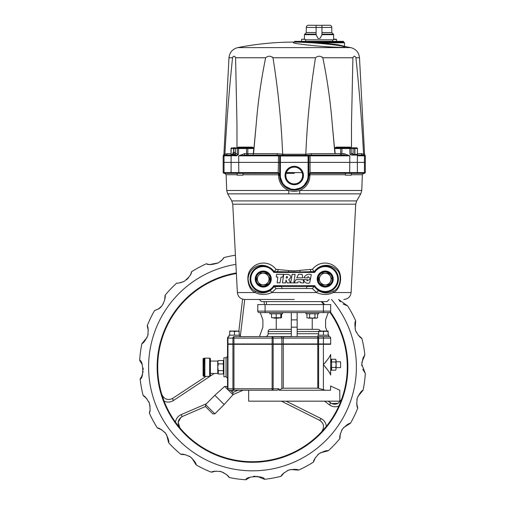 <?xml version="1.0" encoding="UTF-8"?>
<svg xmlns="http://www.w3.org/2000/svg" width="505" height="505" viewBox="0 0 505 505"><rect width="100%" height="100%" fill="white"/><g stroke="black" fill="none" stroke-linecap="round" stroke-linejoin="round"><path stroke-width="0.76" d="M303.436 175.513A9.197 9.197 0 0 0 294.238 166.315A9.197 9.197 0 0 0 285.041 175.513A9.197 9.197 0 0 0 294.238 184.716A9.197 9.197 0 0 0 303.436 175.513M303.088 175.513A8.85 8.85 0 0 0 294.238 166.663A8.85 8.85 0 0 0 285.388 175.513A8.85 8.85 0 0 0 294.238 184.363A8.85 8.85 0 0 0 303.088 175.513M302.628 175.513A8.389 8.389 0 0 0 294.238 167.123A8.389 8.389 0 0 0 285.849 175.513A8.389 8.389 0 0 0 294.238 183.902A8.389 8.389 0 0 0 302.628 175.513M345.452 174.73L309.944 174.73L309.944 175.456C309.622 182.595 306.219 187.601 299.743 190.48L361.75 190.48L362.356 174.73L351.284 174.73M227.698 193.844L231.782 200.914L356.694 200.914L360.778 193.844L299.661 193.844A7.291 0.593 -90 0 0 299.743 190.48C296.075 191.584 292.408 191.584 288.734 190.48A7.291 0.593 90 0 0 288.816 193.844L227.698 193.844L226.726 190.48L288.734 190.48C282.257 187.595 278.855 182.589 278.533 175.456L279.656 175.513L283.438 185.316L292.799 190.025L302.918 187.235L308.536 178.385M299.661 193.844L288.816 193.844M288.645 270.541L294.238 270.888L310.48 269.405A2.184 0.606 -91.5 0 0 311.093 271.696L300.046 271.98L300.046 272.422L273.798 272.422L274.196 271.696L277.384 271.696L274.196 271.696A13.18 13.18 0 0 0 250.07 279.044A13.18 13.18 0 0 0 274.196 286.392L276.065 288.607L271.867 292.553C265.889 295.097 260.315 295.097 255.139 292.553C247.28 289.277 245.102 273.609 252.008 268.098C257.159 261.988 269.114 260.384 276.014 269.348L288.645 270.541L288.431 272.422M294.238 299.459L244.66 299.459L294.238 299.459M329.197 299.459L327.013 301.611L261.464 301.611L259.28 299.459M274.215 271.658C264.557 259.879 248.832 265.744 248.081 279.044C248.687 284.946 250.953 288.892 254.892 290.886C259.57 293.695 264.582 293.657 269.929 290.773L274.259 286.518M333.243 279.044A8.017 8.017 0 0 0 325.226 271.027A8.017 8.017 0 0 0 317.203 279.044A8.017 8.017 0 0 0 325.226 287.067A8.017 8.017 0 0 0 333.243 279.044M255.233 279.044A8.017 8.017 0 0 1 263.25 271.027A8.017 8.017 0 0 1 271.273 279.044A8.017 8.017 0 0 1 263.25 287.067A8.017 8.017 0 0 1 255.233 279.044M294.238 173.329L286.139 173.329M279.808 155.275L280.389 155.275A0.726 0.726 0 0 0 279.656 156.001L280.389 156.001L280.389 155.275A0.726 0.726 0 0 0 279.656 156.001L278.186 155.83L279.808 155.275L308.094 155.275L308.094 156.001L308.82 156.001L308.82 162.389L308.094 162.389L308.82 162.389L308.82 175.513A14.582 14.582 0 0 1 294.238 190.095A14.582 14.582 0 0 1 279.656 175.513L279.656 162.389L223.153 162.389L223.153 172.596L223.879 173.329L278.198 173.329A1.458 1.458 0 0 1 279.656 174.787L278.425 173.348L278.425 172.628L279.656 174.787L243.025 174.73M237.192 173.329L224.668 173.329L237.192 173.329L237.192 175.153L243.025 175.153L243.025 173.329M223.879 173.329L224.668 173.329L226.12 174.73L237.192 174.73M309.193 173.329L310.278 173.329L309.193 173.329M351.284 175.153L345.452 175.153L351.284 175.153L351.284 173.329L364.597 173.329L310.278 173.329A1.458 1.458 0 0 0 308.82 174.787L310.392 172.596L310.278 173.329L308.82 174.787L309.944 174.73A1.458 0.335 -90 0 1 310.278 173.329M283.374 274.348L276.614 274.291L276.33 277.043L277.819 277.043L277.131 282.825L279.991 282.882L281.026 277.1L282.857 277.043L283.374 274.348M288.734 279.618C291.757 277.245 291.473 275.49 287.882 274.348L283.709 274.348L282.459 282.882L285.559 282.882L286.076 280.022L287.048 282.882L290.577 282.882L288.734 279.618M286.449 276.582L286.247 278.015L286.96 278.015C287.787 277.504 287.818 277.03 287.048 276.582L286.449 276.582M292.193 274.291L290.646 282.882L293.796 282.882L295.116 274.348L292.193 274.291M295.974 279.618L294.2 282.882L297.407 282.882L297.918 281.91L300.33 281.853L300.557 282.825L303.821 282.882L303.133 279.675L295.974 279.618M298.55 274.291L296.776 277.845L302.792 277.845L302.104 274.348L298.55 274.291M307.375 279.675L303.764 279.618A4.179 4.179 0 0 0 309.666 282.882L310.468 278.987L306.914 280.881L307.375 279.675M310.524 278.817L311.269 274.638A5.725 5.725 0 0 0 303.934 277.845L307.715 277.845L308 276.582L310.524 278.817M300.557 282.825L303.821 282.882L303.133 279.675M273.798 272.422A12.455 12.455 0 0 0 250.796 279.044A12.455 12.455 0 0 0 273.798 285.666L314.678 285.666L314.28 286.392L307.072 286.392A2.184 0.473 -88.9 0 0 306.598 288.462L276.065 288.607M274.398 286.569L314.217 286.518L318.548 290.773C323.888 293.657 328.9 293.695 333.584 290.886C340.85 288.519 342.687 273.375 336.021 269.253C331.255 264.342 320.435 262.947 314.261 271.658L314.678 272.422L300.046 272.422M314.217 286.518L314.28 286.392A13.18 13.18 0 0 0 333.925 288.948A13.18 13.18 0 0 0 333.925 269.14A13.18 13.18 0 0 0 314.28 271.696L311.093 271.696L314.261 271.658M273.798 285.666L274.196 286.392L281.405 286.392A2.184 0.473 -91.1 0 1 281.878 288.462M314.078 286.569L312.412 288.607L306.598 288.462M310.48 269.405L312.462 269.348C319.356 260.384 331.305 261.988 336.469 268.092C343.375 273.603 341.197 289.277 333.338 292.553C328.162 295.097 322.581 295.097 316.61 292.553A2.184 0.802 121.6 0 1 318.548 290.773M269.929 290.773A2.184 0.802 -121.6 0 1 271.867 292.553L316.61 292.553L312.412 288.607M299.831 270.541L300.046 271.98L277.384 271.696A2.184 0.606 -88.5 0 0 277.996 269.405M312.462 269.348L314.161 271.608M343.817 299.459C348.071 299.08 350.495 296.776 351.101 292.553L333.338 292.553A2.184 1.338 58.6 0 1 333.584 290.886M254.892 290.886A2.184 1.338 -58.6 0 1 255.139 292.553L237.375 292.553L232.748 204.178L355.728 204.178L356.694 200.914M274.316 271.608L276.014 269.348M278.533 175.456L278.533 174.73A1.458 0.335 -90 0 0 278.198 173.329L278.425 162.389L280.389 162.389L279.656 162.389L279.656 156.001M279.656 175.513L280.389 175.513A13.85 13.85 0 0 0 294.238 189.369A13.85 13.85 0 0 0 308.094 175.513L308.094 162.389L243.025 162.389L345.452 162.389L243.025 162.389M308.82 162.389L310.051 162.389L308.82 162.389M363.676 154.233A1.458 1.439 -90 0 0 364.187 155.275A1.458 1.439 90 0 1 363.676 154.233L364.073 155.269L357.471 154.984L357.37 155.83L357.483 148.539L357.344 154.372L356.858 155.098L351.688 155.098L349.978 154.372L351.177 154.372L351.177 148.539L340.654 148.539L340.698 153.64L335.168 153.653L334.676 148.426L334.922 153.671L332.246 124.041C330.472 101.77 327.328 79.676 322.828 57.766L352.9 57.766C353.847 55.746 354.857 55.746 355.93 57.766C359.263 89.644 361.82 121.781 363.587 154.17L361.346 153.69L364.553 154.233L365.323 155.83L365.323 162.389L310.051 162.389L310.051 172.628M321.944 25.351L308.454 25.25C307.128 25.383 306.396 26.108 306.27 27.434L306.27 32.541L304.446 34.668L304.446 39.175M305.569 39.832L333.609 39.832L333.609 34.668A0.726 0.726 0 0 0 333.395 34.151L331.785 32.541L331.785 27.434A2.184 2.184 0 0 0 329.601 25.25L321.944 25.25L321.944 26.954M333.609 34.668L321.944 34.668L320.12 38.374L317.935 38.374L316.111 34.725L316.111 25.282M304.446 34.668L316.111 34.668L317.935 38.374L320.12 38.374L321.944 34.725L321.944 27.434L316.111 27.434L316.111 27.036M294.604 42.092L294.604 41.359L343.451 41.359L343.451 42.092L294.535 42.092L343.817 42.092L344.543 42.818L321.268 42.818L337.845 44.724L344.543 46.258L344.543 42.818M321.944 25.25L321.944 25.906M321.944 26.292L321.944 27.434L331.785 27.434M331.785 32.541L321.944 32.541M316.111 32.541L306.27 32.541M242.57 147.738L246.554 147.687A0.726 0.65 125.5 0 0 246.389 147.807L251.825 147.807A0.726 0.436 90 0 0 252.26 147.119L253.958 148.079L256.231 124.041L253.554 153.671L277.295 153.69L282.655 154.17L277.295 153.69A1.458 0.555 -90 0 1 276.74 155.098L245.146 155.098L238.676 155.83L244.452 153.64A1.458 0.694 -90 0 0 245.146 155.098L247.583 155.098A1.458 1.029 -90 0 1 246.547 153.64L253.308 153.653L253.112 155.098L253.308 153.69M236.978 147.738L236.971 124.041L237.003 148.079L236.971 124.041L235.576 57.766L265.649 57.766C268.117 55.746 270.56 55.746 272.978 57.766C278.11 89.644 281.335 121.781 282.655 154.17L282.402 155.269L283.097 155.275L283.179 154.233L282.655 154.233L305.822 154.233L311.181 153.69A1.458 0.555 -90 0 0 311.736 155.098L305.38 155.275L306.074 155.269L305.822 154.233L305.298 154.233L305.38 155.275M322.828 57.766C320.359 55.746 317.916 55.746 315.499 57.766C310.367 89.644 307.141 121.781 305.822 154.17M235.45 147.807L232.818 147.807M234.049 155.098L232.502 155.098L231.132 154.372L233.556 154.372L233.556 148.539A0.726 0.492 -90 0 0 233.064 147.807L235.778 147.807M339.663 155.098A1.458 1.029 -90 0 0 340.698 153.64L344.025 153.64L349.807 155.83L343.331 155.098L311.736 155.098L345.452 155.231M310.392 172.596L365.323 172.596L365.323 162.389L310.051 162.389L310.051 156.001L308.82 156.001A0.726 0.726 0 0 0 308.094 155.275L310.051 156.001M352.698 147.807L356.625 147.807A0.726 0.72 -90 0 1 357.344 148.539L354.92 148.539L354.92 154.372A0.726 0.492 -90 0 1 354.428 155.098M355.413 147.807A0.726 0.707 -90 0 0 354.712 148.539L355.659 147.807M237.786 47.609L350.691 47.609A291.637 291.637 0 0 0 340.193 45.734C332.909 44.623 323.591 43.651 312.241 42.818L298.386 42.117A291.637 291.637 0 0 0 237.786 47.609C232.54 48.985 229.605 52.375 228.98 57.766L232.546 57.766L232.679 57.299M272.29 56.983L272.694 57.299M232.855 56.989L233.266 56.592M234.112 56.326L234.522 56.39M234.528 56.39L234.888 56.56M235.576 57.766C234.629 55.746 233.619 55.746 232.546 57.766C229.213 89.644 226.657 121.781 224.889 154.17L227.13 153.69A1.458 1.345 -90 0 1 225.779 155.098L231.006 154.984L231.107 155.83L230.993 155.104L225.779 155.098L223.412 155.275L223.153 155.83L223.153 162.389L224.037 162.389L224.037 172.596L278.085 172.596M321.205 42.092L321.268 42.818L296.795 42.104M233.064 147.807A0.726 0.707 -90 0 1 233.764 148.539L233.556 154.372M233.764 154.372L235.412 154.372M234.756 154.372A1.458 1.029 90 0 1 233.859 155.098A1.458 1.029 -90 0 1 232.969 152.914A1.458 1.029 -90 0 1 234.756 152.914A1.458 1.029 -90 0 1 233.859 155.098L236.574 155.098L236.264 155.83L237.192 155.597M233.525 154.372A1.458 1.029 90 0 1 232.628 155.098L232.502 155.098A0.726 0.663 90 0 0 231.839 155.83L231.132 154.372L231.132 148.539A0.726 0.72 -90 0 1 231.852 147.807M236.574 155.098L238.499 154.372L236.264 155.83L231.473 155.597M345.452 162.389L280.389 162.389L280.389 175.513M247.311 147.807L238.025 147.807L247.311 147.807A0.726 0.518 -90 0 1 247.822 148.539L247.822 148.552M253.706 148.527L251.825 147.807L253.706 148.527L237.299 148.539L237.299 154.372L238.499 154.372L238.631 147.807M346.146 147.738L345.837 147.687A0.726 0.537 -90 0 1 345.603 147.119L350.18 147.119L351.474 148.079L351.505 124.041L351.499 147.738M349.978 154.372L349.851 147.807L350.255 147.807L336.658 147.807L350.779 147.738M357.483 155.085L357.407 155.704M357.483 153.69L361.346 153.69A1.458 1.345 -90 0 0 362.697 155.098M365.065 155.275L364.187 155.275A0.726 0.72 -90 0 1 364.44 155.83L357.37 155.83L357.37 172.596A0.726 0.72 90 0 1 356.65 173.329M344.025 153.64A1.458 0.694 -90 0 1 343.331 155.098L340.894 155.098A1.458 1.029 -90 0 0 341.929 153.64L341.929 148.539A0.726 0.518 -90 0 1 342.44 147.807L349.851 147.807M228.98 57.766L223.923 154.233L224.889 154.17M340.698 153.64L340.654 148.539L334.771 148.527L334.518 148.079L336.216 147.119L345.603 147.119M322.121 56.983L322.537 57.299M293.31 42.818C295.993 43.878 314.95 46.024 329.443 46.908C345.445 47.767 349.031 47.375 340.193 45.734L340.231 45.74M312.241 42.818L312.563 42.092M340.654 148.539A0.726 0.518 -90 0 1 341.165 147.807L342.44 147.807M336.658 147.807L334.771 148.527L336.658 147.807A0.726 0.436 90 0 1 336.216 147.119A0.726 0.436 -90 0 0 336.658 147.807L341.923 147.687A0.726 0.65 54.5 0 1 342.087 147.807M350.508 147.738A0.726 0.581 90 0 1 350.18 147.119M356.625 147.807L354.302 147.807M350.792 154.372A0.726 0.537 90 0 0 351.013 154.959M353.064 154.372L354.712 154.372L354.712 148.539L353.109 148.539M357.344 154.372L354.712 154.372M350.255 147.807L350.066 148.539M341.923 147.687A0.726 0.492 90 0 1 341.708 147.119L342.863 147.378M332.246 124.041L334.518 148.079M352.9 57.766L351.505 124.041L351.474 148.079M311.181 153.69L334.922 153.671M363.587 154.233L364.073 155.269M344.726 147.302L343.93 147.618M335.73 148.533L339.227 148.533M246.554 147.687L247.273 147.807L246.554 147.687A0.726 0.492 90 0 0 246.768 147.119L252.26 147.119M253.8 148.426L253.308 153.653L253.958 148.079M231.921 154.372A1.458 1.281 90 0 1 231.631 154.77M235.368 148.539L230.993 148.539L231.107 155.83L224.037 155.83A0.726 0.72 -90 0 1 224.289 155.275A1.458 1.439 -90 0 0 224.801 154.233M224.889 154.233L224.403 155.269M237.003 148.079L238.297 147.119L246.768 147.119M265.649 57.766C261.148 79.676 258.005 101.77 256.231 124.041M237.969 147.738A0.726 0.581 90 0 0 238.297 147.119M242.64 147.687A0.726 0.537 90 0 0 242.873 147.119M283.179 154.233L283.097 155.275L276.74 155.098M308.669 155.275L308.094 155.275A0.726 0.726 0 0 1 308.82 156.001M278.425 156.001L278.425 162.389L224.037 162.389L224.037 155.83L223.153 155.83M237.192 162.389C228.254 162.389 228.254 162.389 237.192 162.389M351.284 162.389C360.223 162.389 360.223 162.389 351.284 162.389M334.79 39.175L336.223 39.175L334.79 39.175M333.685 39.175L334.67 39.175M326.678 284.877L321.855 284.877L328.591 284.877L330.276 281.96A5.833 5.833 0 0 0 330.276 276.128L331.962 279.044L328.591 273.211L325.226 273.211A5.833 5.833 0 0 0 320.176 276.128L318.491 279.044L321.855 284.877L318.491 279.044M320.176 276.128A5.833 5.833 0 0 0 325.226 284.877A5.833 5.833 0 0 0 330.276 281.96L331.002 280.698M330.276 281.96L329.55 283.223M330.276 276.128A5.833 5.833 0 0 0 325.226 273.211L321.855 273.211M319.671 274.663A7.07 7.07 0 0 0 320.845 284.599A7.07 7.07 0 0 0 330.775 283.425A7.07 7.07 0 0 0 329.607 273.495A7.07 7.07 0 0 0 319.671 274.663M330.945 283.564A7.291 7.291 0 0 1 320.707 284.769A7.291 7.291 0 0 1 319.501 274.531A7.291 7.291 0 0 1 329.74 273.325A7.291 7.291 0 0 1 330.945 283.564M352.679 155.098L352.256 153.57M352.679 153.57L352.957 155.098M350.072 148.464L353.109 148.464L353.109 153.57L351.177 153.57M350.224 147.738L345.957 147.738M237.64 147.738L241.295 147.738L237.64 147.738M237.299 153.57L235.368 153.57L235.368 148.464L236.094 147.738M241.295 147.738L244.433 147.807M243.025 175.153L237.192 175.153M302.571 39.175L303.739 39.175M304.547 39.175L303.385 39.175M257.632 274.663A7.07 7.07 0 0 0 258.806 284.599A7.07 7.07 0 0 0 268.736 283.425A7.07 7.07 0 0 0 267.568 273.495A7.07 7.07 0 0 0 257.632 274.663M268.912 283.564A7.291 7.291 0 0 1 258.667 284.769A7.291 7.291 0 0 1 257.462 274.531A7.291 7.291 0 0 1 267.7 273.325A7.291 7.291 0 0 1 268.912 283.564M264.645 284.877L259.816 284.877L256.452 279.044L257.405 277.39M258.137 276.128A5.833 5.833 0 0 0 263.187 284.877A5.833 5.833 0 0 0 268.237 276.128L269.923 279.044L266.552 273.211L263.187 273.211A5.833 5.833 0 0 0 258.137 276.128L256.452 279.044L259.816 284.877L266.552 284.877L269.923 279.044L267.511 283.223M268.237 276.128A5.833 5.833 0 0 0 263.187 273.211L259.816 273.211M339.808 390.232L330.586 385.984L339.808 390.232L339.808 401.166L248.668 401.166L248.668 390.232L252.21 390.232M318.617 383.308L317.784 383.308L317.784 344.296L318.617 344.296L283.28 344.296L283.28 388.194L281.859 388.547L281.859 344.296L283.28 344.296M330.226 373.713L329.538 372.595M329.058 371.895L328.206 370.739M327.915 370.348L327.549 369.875M327.019 369.199L323.402 364.711C327.259 369.13 329.689 372.57 330.693 375.026L330.693 354.403C329.689 356.865 327.259 360.299 323.402 364.711L323.402 344.296L330.693 344.296M226.07 357.786L226.07 376.743L223.879 376.743L223.879 357.786L226.07 357.786L227.528 356.328M277.498 390.232L272.126 390.232A1.458 1.029 -90 0 0 273.154 388.774L279 388.774L277.498 390.232L228.986 390.232A1.458 1.458 0 0 1 227.528 388.774L227.528 344.296L281.859 344.296M273.154 344.296L273.154 388.774L272.126 388.774L272.126 344.296M330.586 385.984L330.586 390.232L325.384 390.232L323.402 389.709L323.402 364.711M323.408 364.711L327.019 360.229M327.549 359.554L327.915 359.074M328.206 358.689L329.071 357.508M329.512 356.871L330.169 355.817M323.402 389.709L318.617 388.32L318.617 344.296L323.402 344.296M283.28 388.194L317.784 388.194L317.784 344.296M279 388.774L279 390.232L281.859 388.547M279 390.232L325.384 390.232M318.617 388.32L317.784 388.194M227.951 344.296L227.951 388.774A1.458 1.029 -90 0 0 228.986 390.232L233.96 390.232A1.458 1.029 -90 0 1 232.931 388.774L232.931 344.296M272.126 390.232L272.126 388.774L227.528 388.774M327.006 331.059L325.592 327.164L325.592 319.873L328.244 312.582L260.233 312.582L262.89 319.873L262.89 327.164L259.437 336.646M265.22 336.646C267 336.475 267.978 335.503 268.155 333.729L268.155 331.539C268.288 330.207 269.02 329.481 270.358 329.355L291.322 329.355L276.248 329.355L276.248 317.746M233.96 336.646L233.96 338.104L232.931 338.104A1.458 1.029 90 0 1 233.96 336.646L291.322 336.513M330.693 338.104L323.402 338.104L323.402 336.646L328.812 336.646L328.812 335.2L317.973 335.2L317.973 336.646L297.155 336.646L316.951 336.646A1.458 0.833 90 0 1 317.784 338.104L281.859 338.104A1.458 1.029 90 0 0 280.83 336.646L272.126 336.646A1.458 1.029 90 0 1 273.154 338.104L272.126 338.104L272.126 336.646L329.235 336.646A1.458 1.458 0 0 1 330.693 338.104L330.693 343.937L317.784 343.937L318.617 343.937L318.617 338.104L317.784 338.104L317.784 343.937L227.528 343.937L227.528 338.104A1.458 1.458 0 0 1 228.986 336.646A1.458 1.029 90 0 0 227.951 338.104L227.951 343.937M319.343 329.721L319.678 329.992M291.322 336.646L291.322 312.582M297.155 336.646L297.155 319.873L291.322 319.873M297.155 319.873L297.155 312.582M297.155 327.164L291.322 327.164M329.039 336.646L328.812 336.021M328.515 335.2L328.143 334.177M260.233 312.582L259.242 312.582A1.458 1.458 0 0 1 257.784 311.124L265.075 311.124L265.075 312.582L259.242 312.582A1.458 1.458 0 0 1 257.784 311.124L257.784 304.565L330.693 304.565L330.693 311.124A1.458 1.458 0 0 1 329.235 312.582L323.402 312.582L323.402 304.565M328.244 312.582L329.235 312.582A1.458 1.458 0 0 0 330.693 311.124L265.075 311.124L265.075 304.565M320.322 331.539C320.189 330.207 319.457 329.481 318.118 329.355L297.155 329.355L312.229 329.355L312.229 318.137M217.756 362.211L218.28 363.897L217.756 362.211L218.28 360.532L223.361 360.532L223.361 363.897L223.879 362.281M223.879 372.381L223.361 374.003L223.361 363.897L218.28 363.897L217.756 367.268L218.28 370.632L223.361 370.632M217.756 372.318L218.28 374.003L223.361 374.003M218.28 374.003L218.28 370.632M340.61 361.795L340.61 367.627L340.61 361.795L335.806 361.795M336.128 368.82L335.705 370.184L336.128 368.82L335.705 367.451L336.128 364.711L335.705 361.978L336.128 360.608L335.705 359.244L331.596 359.244L331.596 361.978L335.705 361.978L336.128 360.608L336.128 364.711C336.128 360.968 336.128 360.968 336.128 364.711C336.128 368.461 336.128 368.461 336.128 364.711L336.128 367.627M331.173 368.871L331.596 370.184L335.705 370.184M330.693 368.871L331.116 370.184L331.596 370.184L331.596 367.451L335.705 367.451M331.596 367.451L331.596 361.978M331.173 360.665L331.495 361.795L330.693 361.795M335.705 359.244L336.128 361.795M331.116 361.978L331.116 359.244L331.596 359.244M330.693 360.665L331.015 361.795M331.116 370.184L331.116 367.451M229.024 336.646L229.024 335.2L239.862 335.2L239.862 336.646M239.193 335.2L239.193 331.059L234.453 331.482L236.82 331.059L232.085 331.059L234.453 331.482L234.453 335.2M236.82 331.059L239.193 331.482M229.712 335.2L229.712 331.482L232.085 331.059L229.712 331.059L229.712 331.482L229.712 331.059M232.085 331.059L229.712 331.482M318.661 335.2L318.661 331.059L325.769 331.059L318.661 331.482L321.035 331.059L328.143 331.482L328.143 331.059L323.402 331.482L323.402 335.2M328.143 335.2L328.143 331.482M318.661 331.059L318.661 331.482M228.304 390.062L232.982 394.746L232.931 392.738L230.425 390.232L231.858 391.665M212.769 413.822L205.579 406.626L212.769 413.822M227.692 389.456L224.681 386.439L214.859 395.289L224.138 404.568L214.859 413.848L212.794 413.848M226.713 386.514L227.528 387.329L226.713 386.514M232.931 392.738L231.871 391.678L233.316 390.232M209.67 376.376L209.67 358.152A0.726 0.726 0 0 1 210.396 358.878L210.396 375.651A0.726 0.726 0 0 1 209.67 376.376L204.872 376.376M203.641 365.128L204.872 365.09L204.872 366.03L203.837 366.03L204.872 366.22L204.872 367.173L203.837 367.173L204.872 367.362L204.872 368.315L203.837 368.315L204.872 368.505L204.872 369.439L203.837 369.439L203.837 370.531L203.837 369.622L204.872 369.622L204.872 370.531L203.837 370.531L204.872 370.708L204.872 371.573L203.837 371.573L204.872 371.737L204.872 372.545L203.837 372.545L204.872 372.696L204.872 373.435L203.837 373.435L203.837 372.696L203.837 373.574L204.872 373.574L204.872 374.224L203.837 374.224L203.837 373.574L203.837 374.35L204.872 374.35L204.872 374.912L203.477 374.994L203.837 375.474L203.837 375.013L204.872 375.013L204.872 375.474L203.837 375.474L204.872 375.55L204.872 376.2L203.521 376.111M204.872 363.998L204.872 364.907L204.872 363.998L203.837 363.998L203.837 364.907L203.49 364.825M203.692 358.645L204.872 358.645L204.872 358.979L204.872 358.626L203.837 358.626L203.837 358.979L203.837 358.329L204.872 358.329L203.837 358.569M204.872 358.152L209.67 358.152M203.837 376.2L203.345 376.187A0.726 0.726 0 0 1 203.105 375.651L203.105 358.878A0.726 0.726 0 0 1 203.345 358.342M204.872 358.298L203.837 358.329M204.872 358.979L203.837 358.979L203.837 359.522L203.837 359.061L204.872 359.061L204.872 359.522L203.837 359.522L203.837 359.061L203.837 359.623L204.872 359.623L204.872 360.185L203.837 360.185L203.837 359.623M203.837 360.185L203.837 360.955L203.837 360.305L204.872 360.305L204.872 360.955L203.641 360.955M203.837 360.955L203.837 361.833L203.837 361.094L204.872 361.094L204.872 361.833L203.641 361.826M203.837 361.833L203.837 362.792L203.837 361.984L204.872 361.984L204.872 362.792L203.641 362.779M203.837 362.792L204.872 362.956L204.872 363.821L203.648 363.808M204.872 364.907L203.837 364.907L203.837 362.956M203.837 364.907L203.641 366.005M203.837 366.22L203.641 367.141M203.837 367.362L203.641 368.284M203.837 368.505L203.641 369.408M204.872 375.55L204.872 375.903L203.837 375.903L203.414 375.512L203.837 375.96M203.837 376.358L204.872 376.238M203.837 374.35L203.837 374.912M210.396 361.069L217.756 361.069L217.756 373.46L210.396 373.46M203.837 370.708L203.837 371.573M203.837 371.737L203.837 372.545M203.837 375.55L203.414 375.512M203.837 376.238L203.351 376.111M204.872 359.522L204.872 359.061M204.872 360.185L204.872 359.623M204.872 373.435L204.872 372.696M204.872 374.224L204.872 373.574M204.872 374.912L204.872 374.35M204.872 375.474L204.872 375.013M309.395 343.937L309.388 344.296L309.395 343.937M278.93 343.937L278.93 344.296M163.368 399.177L163.57 399.739A94.782 94.782 0 0 1 207.435 283.545A94.782 94.782 0 0 0 169.106 411.992A94.782 94.782 0 0 0 297.552 450.315A94.782 94.782 0 0 1 176.321 423.335L179.843 427.798L178.189 422.262L180.916 417.389L182.539 416.429C177.911 419.163 177.009 422.956 179.843 427.798L175.431 422.111C176.043 418.601 177.937 416.107 181.118 414.637L206.381 403.766M236.106 273.577L236.384 273.533A94.782 94.782 0 0 0 207.435 283.545M339.429 404.694L338.817 406.077C335.472 407.301 332.359 406.91 329.494 404.89A2.317 0.587 -53.4 0 0 330.339 402.769C332.782 404.467 335.389 404.656 338.154 403.331L331.747 403.59L328.187 401.166L330.339 402.769M322.613 430.708L322.947 430.336M324.986 427.994L325.372 427.533M286.133 401.166L321.073 418.576C324.159 420.229 325.914 422.824 326.325 426.365L321.603 431.794C324.702 427.116 324.021 423.278 319.551 420.286L281.399 401.166M297.552 450.315A94.782 94.782 0 0 0 329.999 312.368M323.869 304.565A94.782 94.782 0 0 0 321.174 301.611M191.105 273.104L191.464 271.816A113.006 113.006 0 0 1 206.375 263.761L209.038 264.456M191.464 271.816C191.666 273.994 189.249 277.163 184.199 281.317C180.007 282.888 177.526 283.469 176.75 283.065A113.006 113.006 0 0 0 165.059 295.33C166.044 295.842 163.677 307.387 157.465 309.382L154.543 310.575A113.006 113.006 0 0 0 147.214 325.851C148.243 326.893 148.419 330.169 147.744 335.68C145.295 340.654 143.351 343.293 141.918 343.602L147.138 337.34M142.202 364.572L139.677 360.4A113.006 113.006 0 0 1 141.918 343.602M139.677 360.4C143.42 360.115 143.881 379.021 140.125 378.914L141.754 376.307L143.149 371.345M146.873 398.773L143.18 395.579A113.006 113.006 0 0 1 140.125 378.914M143.18 395.579C144.619 395.813 146.69 398.357 149.385 403.217C150.326 408.684 150.307 411.96 149.328 413.052L150.067 410.066L149.865 404.915M161.878 429.85L157.383 427.956A113.006 113.006 0 0 1 149.328 413.052M157.383 427.956C158.822 427.735 161.581 429.515 165.646 433.309C168.228 438.214 169.219 441.332 168.626 442.677L166.631 434.773M185.758 454.771L180.897 454.361A113.006 113.006 0 0 1 168.626 442.677M180.897 454.361C182.198 453.705 185.367 454.55 190.404 456.892C194.375 460.762 196.287 463.426 196.136 464.884L191.793 457.984M216.172 471.096L211.418 472.207A113.006 113.006 0 0 1 196.136 464.884M211.418 472.207C212.453 471.178 215.73 471.001 221.247 471.676C226.215 474.132 228.86 476.07 229.163 477.503L227.187 475.148L222.901 472.289M250.139 477.225L245.96 479.75A113.006 113.006 0 0 1 229.163 477.503M245.96 479.75C245.676 476.007 264.582 475.54 264.475 479.302L256.906 476.272M284.334 472.554L281.146 476.247A113.006 113.006 0 0 1 264.475 479.302M281.146 476.247C281.373 474.807 283.924 472.737 288.784 470.041C294.245 469.101 297.521 469.12 298.613 470.098A113.006 113.006 0 0 0 306.219 466.349A113.006 113.006 0 0 1 298.613 470.098L290.482 469.555M288.765 470.048L287.263 470.673M255.126 476.209L253.504 476.341M221.228 471.676L219.643 471.298M190.391 456.886L189.003 456.04M165.634 433.29L164.573 432.059M149.379 403.205L148.748 401.702M143.218 369.565L143.085 367.937M147.75 335.667L148.129 334.083M148.331 330.605L147.214 325.851M154.764 310.512L155.401 310.297M155.767 310.165L157.105 309.571M157.472 309.382L159.012 308.416M159.46 308.088L161.253 306.434M162.572 304.78L163.45 303.316M164.674 300.103L165.059 295.33M179.73 282.863L181.686 282.39M182.999 281.897L184.199 281.317M186.389 279.871L187.5 278.88M188.068 278.293L188.529 277.756M189.83 275.894L190.309 275.017M190.6 274.404L190.959 273.514M209.644 264.544L218.305 262.89C212.068 264.835 208.092 265.125 206.375 263.761M239.351 343.937L239.307 344.296M214.259 373.46L210.143 376.206M209.998 376.301L173.48 400.497C170.501 402.346 167.376 402.567 164.106 401.153A94.782 94.782 0 0 0 176.321 423.335M232.717 392.518L238.139 390.232M173.48 400.497A2.317 0.587 -123.4 0 1 172.754 398.331L172.211 398.653C167.527 400.553 164.043 399.12 161.764 394.348C164.043 399.12 167.527 400.553 172.211 398.653L206.059 376.376M239.869 322.493L239.326 327.171M237.337 344.296L237.382 343.937M238.871 331.059L242.57 299.156M244.729 299.459L240.266 336.646M163.57 399.739A94.782 94.782 0 0 0 164.106 401.153L161.764 394.348M162.206 395.769L162.357 396.242M305.878 413.437L319.551 420.286L321.653 421.871M243.107 390.232L233.133 394.544M205.472 406.506L182.539 416.429A2.317 0.587 66.6 0 1 181.118 414.637M321.073 418.576A2.317 0.587 116.6 0 1 319.551 420.286M322.708 430.26L321.603 431.794M341.538 399.417L338.154 403.331L341.538 399.417M266.324 301.611L266.495 304.565M268.824 343.937L268.849 344.296M329.494 404.89L324.5 401.166M264.323 304.565L264.14 301.611M315.417 457.543L313.523 462.043A113.006 113.006 0 0 1 306.219 466.349M313.523 462.043C313.296 460.598 315.082 457.846 318.87 453.78C323.774 451.199 326.899 450.208 328.237 450.801L320.334 452.796M318.857 453.793L317.62 454.853M340.338 433.669L339.928 438.529A113.006 113.006 0 0 1 328.237 450.801M339.928 438.529C339.265 437.229 340.111 434.054 342.459 429.023C346.329 425.046 348.987 423.139 350.445 423.285L343.551 427.628M342.447 429.035L341.601 430.424M356.663 403.255L357.774 408.008A113.006 113.006 0 0 1 350.445 423.285M357.774 408.008C356.745 406.973 356.568 403.697 357.243 398.18C359.693 393.206 361.637 390.567 363.07 390.258L357.849 396.52M357.237 398.199L356.858 399.783M362.786 369.288L365.311 373.466A113.006 113.006 0 0 1 363.07 390.258M365.311 373.466L361.769 364.282L363.108 357.824L364.863 354.952L361.839 362.514M361.769 364.301L361.902 365.923M358.114 335.093L361.814 338.281A113.006 113.006 0 0 1 364.863 354.952M361.814 338.281C360.368 338.047 358.298 335.503 355.602 330.642C354.668 325.182 354.687 321.9 355.665 320.814L355.122 328.944M355.608 330.661L356.24 332.164M343.11 304.01L347.61 305.904A113.006 113.006 0 0 1 355.665 320.814M339.354 300.57L340.414 301.807M347.61 305.904L338.584 299.459M223.519 258.124L223.848 257.613A113.006 113.006 0 0 1 235.425 255.221M220.571 261.375L221.689 260.365M222.276 259.747L223.475 258.194M223.848 257.613C223.772 258.478 221.922 260.233 218.305 262.89M309.609 317.727L308.271 318.137L312.279 318.137L309.609 317.727L309.609 313.788M306.939 313.788L306.939 317.727L308.271 318.137L316.294 318.137L314.956 317.727L312.279 318.137M314.956 313.788L314.956 317.727M317.626 313.788L317.626 317.727L316.294 318.137L316.97 318.024M316.212 318.137L317.626 317.727M318.655 312.582L318.655 313.788L305.91 313.788L305.91 312.582M273.88 318.137L278.507 318.137L273.88 318.137M276.197 313.788L276.197 317.727L271.564 317.727L271.564 313.788M280.824 313.788L280.824 317.727L276.197 317.727M276.248 318.137L277.434 318.043M279.581 318.043L281.537 317.727L281.537 313.788M282.566 312.582L282.566 313.788L269.822 313.788L269.822 312.582M302.104 172.596L286.373 172.596M309.944 175.456L308.094 175.513M231.827 173.329A0.726 0.72 -90 0 1 231.107 172.596L231.107 155.83M224.757 173.329A0.726 0.72 -90 0 1 224.037 172.596L223.153 172.596M365.323 155.83L364.44 155.83L364.44 172.596A0.726 0.72 90 0 1 363.72 173.329M310.291 155.83L349.807 155.83L349.687 173.329M314.678 285.666A12.455 12.455 0 0 0 333.351 288.488A12.455 12.455 0 0 0 333.351 269.601A12.455 12.455 0 0 0 314.678 272.422M278.186 155.83L238.676 155.83L238.789 173.329M333.395 34.151L321.944 34.151M316.111 27.434L306.27 27.434M316.111 34.151L304.66 34.151M244.452 153.64L246.547 153.64L246.547 148.539A0.726 0.518 -90 0 0 246.036 147.807M272.978 57.766L315.499 57.766M308.094 162.389L308.094 156.001L280.389 156.001L280.389 162.389M353.721 154.372A1.458 1.029 90 0 0 354.504 155.092M355.93 57.766L359.497 57.766C358.872 52.375 355.937 48.985 350.691 47.609M308.094 155.83L308.801 155.83M279.675 155.83L280.389 155.83M227.13 153.69L230.993 153.69M247.822 148.539L247.785 153.64A1.458 1.029 -90 0 0 248.814 155.098M336.5 41.359L336.5 39.447L333.609 39.447M237.299 148.464L235.368 148.464M305.569 41.359L305.569 39.447L301.832 39.175M233.96 344.296L233.96 390.232M291.322 331.539L268.155 331.539M268.155 333.729L291.322 333.729M297.155 333.729L318.661 333.729M318.661 331.539L297.155 331.539M318.617 336.646L318.617 338.104L323.402 338.104L323.402 343.937M317.784 338.104L317.784 343.937M227.528 338.104L232.931 338.104L232.931 343.937M272.126 343.937L272.126 338.104L233.96 338.104L233.96 343.937M281.859 343.937L281.859 338.104L273.154 338.104L273.154 343.937M283.665 336.646A1.458 0.385 90 0 0 283.28 338.104L283.28 343.937M214.859 395.289L205.579 404.568L214.859 413.848M330.422 311.97A95.363 95.363 0 0 1 297.83 450.826A95.363 95.363 0 0 1 168.601 412.263A95.363 95.363 0 0 1 236.353 272.946M235.898 264.368A103.897 103.897 0 0 0 161.089 416.322A103.897 103.897 0 0 0 301.889 458.332A103.897 103.897 0 0 0 331.501 299.459M321.969 301.611A95.363 95.363 0 0 1 324.633 304.565M360.778 193.844L361.75 190.48M237.375 292.553C237.981 296.776 240.405 299.08 244.66 299.459M279.568 174.282L279.656 174.787M365.323 172.596L364.597 173.329M362.356 174.73L363.815 173.329M351.101 292.553L355.728 204.178M231.782 200.914L232.748 204.178M226.726 190.48L226.12 174.73M237.299 148.539L238.025 147.807M293.373 42.275L293.853 42.092M344.763 46.731L344.543 46.258M357.483 148.539L356.757 147.807M359.497 57.766L364.553 154.233M223.923 154.233L223.412 155.275M230.993 148.539L231.719 147.807M332.492 41.359L332.492 39.832M353.064 153.57L353.064 155.098M353.109 148.464L352.383 147.738M344.044 147.807L344.359 147.738M345.452 175.153L345.452 173.329M235.412 153.57L235.412 155.098M301.554 41.359L301.554 39.447M226.07 376.743L227.528 378.201M330.693 367.627L331.495 367.627M335.806 367.627L340.61 367.627M205.579 404.568L205.579 406.626M232.982 394.746L224.138 404.568M224.681 386.439L226.688 386.495"/></g></svg>
